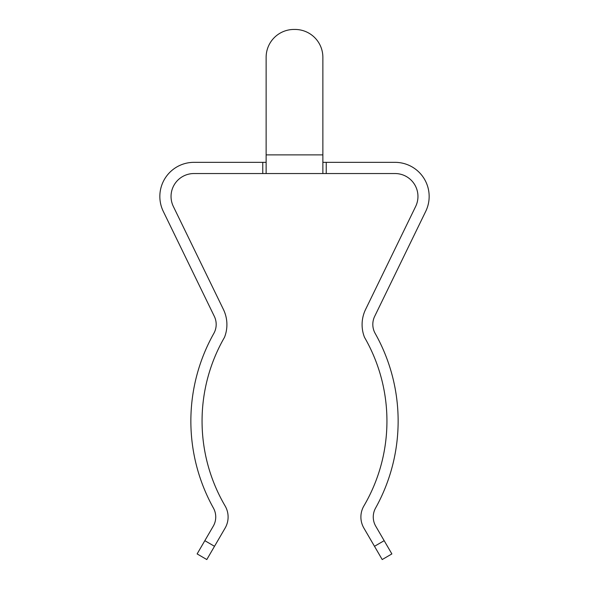 <?xml version="1.0" encoding="UTF-8"?>
<svg xmlns="http://www.w3.org/2000/svg" width="589" height="589" viewBox="0 0 589 589"><rect width="100%" height="100%" fill="white"/><g stroke="black" fill="none" stroke-linecap="round" stroke-linejoin="round"><path stroke-width="0.88" d="M322.868 162.343L395.05 162.343A34.11 34.11 0 0 1 425.722 211.37L374.663 316.381A18.384 18.384 0 0 0 375.178 333.433A178.842 178.842 0 0 1 375.583 508.042A18.384 18.384 0 0 0 375.76 526.235L384.168 540.673L374.494 546.305L363.884 528.09A22.007 22.007 0 0 1 363.914 505.892A167.644 167.644 0 0 0 364.495 337.306A34.714 34.714 0 0 1 365.585 309.439L415.65 206.474A22.912 22.912 0 0 0 395.05 173.541L193.95 173.541A22.912 22.912 0 0 0 173.35 206.474L223.415 309.439A34.714 34.714 0 0 1 224.505 337.306A167.644 167.644 0 0 0 225.086 505.892A22.007 22.007 0 0 1 225.116 528.09L214.506 546.305L204.832 540.673L213.24 526.235A18.384 18.384 0 0 0 213.417 508.042A178.842 178.842 0 0 1 213.822 333.433A18.384 18.384 0 0 0 214.337 316.381L163.278 211.37A34.11 34.11 0 0 1 193.95 162.343L266.132 162.343M326.232 162.343L326.232 173.541M204.832 540.673L197.124 553.918L206.798 559.55L214.506 546.305M391.876 553.918L382.202 559.55L391.876 553.918L384.168 540.673M262.768 173.541L262.768 162.343M374.494 546.305L382.202 559.55M266.132 173.541L266.132 57.31A27.86 27.86 0 0 1 293.992 29.45L295.008 29.45L293.992 29.45M322.868 173.541L322.868 57.31A27.86 27.86 0 0 0 295.008 29.45M322.868 154.885L266.132 154.885"/></g></svg>
